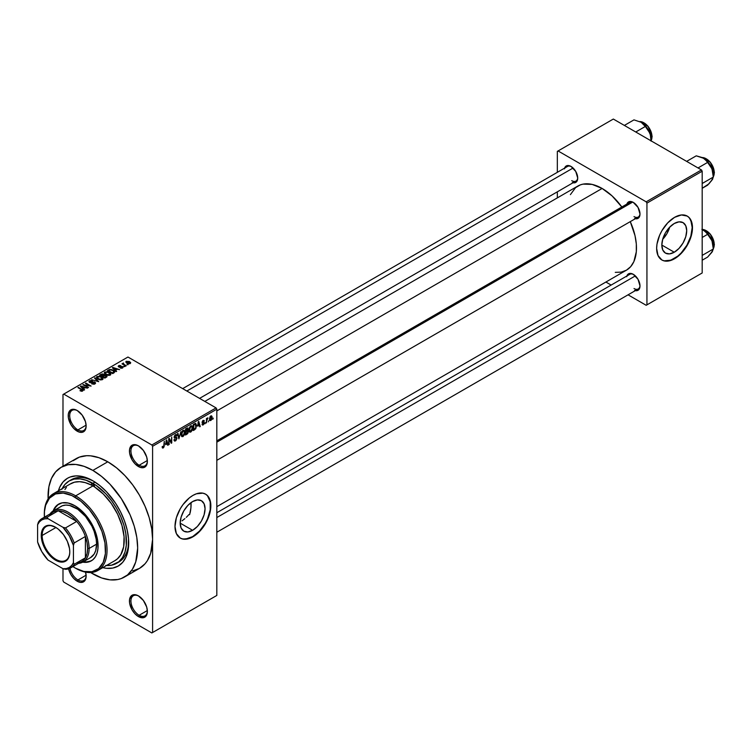 <?xml version="1.0" encoding="UTF-8"?>
<svg xmlns="http://www.w3.org/2000/svg" width="752" height="752" viewBox="0 0 752 752"><rect width="100%" height="100%" fill="white"/><g stroke="black" fill="none" stroke-linecap="round" stroke-linejoin="round"><path stroke-width="1.13" d="M138.791 446.068A11.618 6.702 -120 0 0 130.942 451.228A11.618 6.702 -120 0 0 139.158 465.244L138.406 466.531A12.671 7.313 60 0 1 129.447 451.012A12.671 7.313 60 0 1 138.406 445.842L134.984 444.648L132.07 445.212L129.617 449.094L129.617 453.136L132.07 459.848L134.984 463.768L140.154 467.349L143.388 467.669L145.86 466.24L146.687 464.924L147.373 461.361L146.687 457.009L143.388 450.457L138.406 445.842A12.671 7.313 60 0 1 147.373 461.361A12.671 7.313 60 0 1 138.406 466.531L139.158 465.244A11.618 6.702 60 0 1 131.562 455.007A11.618 6.702 60 0 1 133.348 445.692A11.618 6.702 60 0 1 138.791 446.068M138.791 596.101A11.618 6.702 -120 0 0 130.942 601.262A11.618 6.702 -120 0 0 139.158 615.277L138.406 616.565A12.671 7.313 60 0 1 129.447 601.045A12.671 7.313 60 0 1 138.406 595.875L134.984 594.682L132.07 595.246L129.617 599.128L129.617 603.16L132.07 609.881L134.984 613.801L138.406 616.565L143.388 617.693L145.86 616.273L146.687 614.957L147.373 611.395L146.687 607.043L143.388 600.491L138.406 595.875A12.671 7.313 60 0 1 147.373 611.395A12.671 7.313 60 0 1 138.406 616.565L139.158 615.277A11.618 6.702 60 0 1 131.562 605.04A11.618 6.702 60 0 1 133.348 595.725A11.618 6.702 60 0 1 138.791 596.101M85.587 572.15A12.671 7.313 60 0 1 86.142 576.041A12.671 7.313 60 0 1 77.174 581.211L77.926 579.924A11.618 6.702 -120 0 0 86.132 575.6A11.618 6.702 60 0 1 83.735 580.497A11.618 6.702 60 0 1 77.926 579.924L86.113 575.195L77.926 579.924A11.618 6.702 60 0 1 69.983 568.258A11.618 6.702 -120 0 0 77.926 579.924L77.174 581.211A12.671 7.313 60 0 1 68.582 568.822L70.838 574.528L73.743 578.448L77.174 581.211L80.605 582.405L83.51 581.841L85.455 579.604L86.142 576.041L85.455 571.689M77.559 410.714A11.618 6.702 -120 0 0 69.71 415.875A11.618 6.702 -120 0 0 77.926 429.89L77.174 431.178A12.671 7.313 60 0 1 68.216 415.659A12.671 7.313 60 0 1 77.174 410.489L73.743 409.295L70.838 409.859L68.385 413.741L68.385 417.783L70.838 424.495L73.743 428.414L78.922 431.996L82.156 432.315L84.628 430.887L85.455 429.571L86.142 426.008L85.455 421.656L82.156 415.104L77.174 410.489A12.671 7.313 60 0 1 86.142 426.008A12.671 7.313 60 0 1 77.174 431.178L77.926 429.89A11.618 6.702 60 0 1 70.331 419.654A11.618 6.702 60 0 1 72.117 410.348A11.618 6.702 60 0 1 77.559 410.714M188.884 514.612L187.615 516.022L188.884 514.612M186.28 517.357L187.615 516.022L186.28 517.357M182.078 520.845L184.907 518.607L182.078 520.845M192.625 530.31L180.179 523.129L181.129 517.085L183.826 510.862L187.859 505.419L192.625 501.575A17.597 10.161 -60 0 1 201.414 500.71A17.597 10.161 -60 0 1 204.112 514.8A17.597 10.161 -60 0 1 192.625 530.31L187.859 531.965L183.826 531.175L181.129 528.073L180.179 523.129L192.625 530.31A17.597 10.161 -60 0 1 183.826 531.175A17.597 10.161 -60 0 1 181.129 517.085A17.597 10.161 -60 0 1 192.625 501.575L197.381 499.92L201.414 500.71L204.112 503.812L205.061 508.756L204.112 514.8L201.414 521.023L197.381 526.466L192.625 530.31M180.095 537.971A25.342 14.636 120 0 0 192.625 536.637L192.916 536.806A25.342 14.636 -60 0 1 180.245 538.065A25.342 14.636 -60 0 1 176.363 517.752A25.342 14.636 -60 0 1 192.916 495.418L196.413 493.801L202.88 493.162L205.597 494.167L207.825 496.01L209.479 498.632L210.842 505.767L209.479 514.471L205.597 523.43L199.778 531.269L196.413 534.39L189.419 538.432L182.962 539.071L180.245 538.065L176.363 533.591L175 526.466L176.363 517.752L180.245 508.794L182.962 504.658L189.419 497.833L192.916 495.418A25.342 14.636 -60 0 1 205.597 494.167A25.342 14.636 -60 0 1 209.479 514.471A25.342 14.636 -60 0 1 192.916 536.806L192.625 536.637A25.342 14.636 120 0 0 209.141 514.434A25.342 14.636 120 0 0 205.446 494.083M216.82 440.832L629.791 202.401A8.451 4.879 60 0 1 633.654 202.617A8.451 4.879 -120 0 0 628.23 204.647M626.867 204.083A9.503 5.49 60 0 1 633.269 202.382L630.693 201.489L628.512 201.912L626.679 204.826M564.592 168.128A9.503 5.49 60 0 1 570.994 166.427L568.418 165.534L566.237 165.957L564.404 168.871M626.867 276.003A9.503 5.49 60 0 1 633.269 274.301L629.537 273.446L627.685 274.518L626.679 276.736M86.113 425.162L77.926 429.89L86.113 425.162M147.345 610.549L139.158 615.277L147.345 610.549M147.345 460.515L139.158 465.244L147.345 460.515M62.153 488.659A47.526 27.439 60 0 1 69.099 480.998L71.337 479.701A47.526 27.439 60 0 1 94 481.44A47.526 27.439 -120 0 0 70.246 480.396M92.863 480.763L99.847 485.595L106.577 491.827L115.601 503.285L120.564 511.886L124.465 520.892L127.154 529.934L128.526 538.686L128.009 550.52L125.969 557.11L122.661 562.355L118.205 566.049L112.772 568.061L106.577 568.305L102.761 567.647A50.694 29.262 60 0 0 128.705 542.841A50.694 29.262 60 0 0 92.863 480.763L92.863 480.763A50.694 29.262 60 0 0 58.412 490.821L59.746 487.193L63.055 481.947L67.511 478.253L70.124 477.031L75.961 475.894L82.457 476.533L92.863 480.763M132.681 570.918L139.477 568.399A63.365 36.585 -120 0 0 152.6 539.391A63.365 36.585 -120 0 0 107.79 461.794L92.863 470.414A63.365 36.585 60 0 1 134.251 526.25A63.365 36.585 60 0 1 124.541 577.019A63.365 36.585 60 0 1 92.863 573.889A63.365 36.585 60 0 1 90.625 572.535L101.595 577.94L110.008 579.848L117.754 579.538L121.279 578.551L127.492 574.97L132.371 569.349L135.736 561.923L137.663 548.02L136.798 537.426L134.251 526.25L130.115 514.913L121.279 498.567L110.008 484.25L101.595 476.458L92.863 470.414L107.79 461.794L99.048 457.742L90.644 455.834L86.668 455.712L79.374 457.122L73.16 460.713M204.826 401.408L577.837 186.054A48.579 28.05 -120 0 1 602.126 188.461L612.1 195.924L621.829 206.997A48.579 28.05 -120 0 0 602.126 188.461L216.82 410.921L602.126 188.461L592.162 184.409L583.044 184.127L580.337 184.879L575.581 187.633L570.392 194.627M615.277 272.356L621.218 272.121L626.416 270.194A48.579 28.05 -120 0 0 630.27 221.633L634.998 235.592L636.314 243.977L636.314 251.751L633.861 261.63L630.693 266.65L626.416 270.194L216.82 506.679M216.82 512.742L629.791 274.311A8.451 4.879 60 0 1 633.654 274.536M182.68 388.624L567.516 166.446A8.451 4.879 60 0 1 571.379 166.662M662.691 239.296A17.597 10.161 120 0 0 669.712 227.123L666.93 233.637L662.691 239.296M674.262 252.23L661.826 245.049L662.775 239.004L665.464 232.791L669.506 227.348L674.262 223.504A17.597 10.161 -60 0 1 683.06 222.63A17.597 10.161 -60 0 1 685.758 236.73A17.597 10.161 -60 0 1 674.262 252.23L669.506 253.885L665.464 253.104L662.775 250.002L661.826 245.049L674.262 252.23A17.597 10.161 -60 0 1 665.464 253.104A17.597 10.161 -60 0 1 662.775 239.004A17.597 10.161 -60 0 1 674.262 223.504L679.028 221.849L683.06 222.63L685.758 225.732L686.708 230.685L685.758 236.73L683.06 242.943L679.028 248.395L674.262 252.23M661.741 259.901A25.342 14.636 120 0 0 674.262 258.566L674.563 258.735A25.342 14.636 -60 0 1 661.892 259.995A25.342 14.636 -60 0 1 658.009 239.681A25.342 14.636 -60 0 1 674.563 217.347L681.425 214.959L687.234 216.087L689.462 217.939L692.141 223.852L692.141 231.926L689.462 240.931L687.234 245.359L681.425 253.198L674.563 258.735L667.701 261.123L664.608 260.991L661.892 259.995L658.009 255.52L656.637 248.386L656.985 244.156L659.664 235.15L661.892 230.723L667.701 222.883L674.563 217.347A25.342 14.636 -60 0 1 687.234 216.087A25.342 14.636 -60 0 1 691.116 236.401A25.342 14.636 -60 0 1 674.563 258.735L674.262 258.566A25.342 14.636 120 0 0 690.778 236.363A25.342 14.636 120 0 0 687.084 216.003M124.541 577.019L139.477 568.399L145.042 563.774L147.307 560.729L150.663 553.303L152.6 539.391L152.6 632.517L216.82 595.443L216.82 409.191L152.6 446.274L152.6 632.517L216.82 595.443L151.848 632.949L63.732 582.076L62.989 580.788L62.989 568.709L62.989 580.788L63.732 582.076L151.848 632.949L216.82 595.443L216.82 409.191L216.068 407.904L151.848 444.977L63.732 394.104L127.953 357.031L216.068 407.904L216.82 409.191L152.6 446.274L152.6 539.391L151.735 528.806L149.187 517.63L145.042 506.293L139.477 495.239L132.681 484.88L124.935 475.631L116.532 467.829L107.79 461.794A63.365 36.585 -120 0 0 76.112 458.654L61.175 467.274A63.365 36.585 60 0 1 92.863 470.414L84.121 466.362L75.717 464.454L67.962 464.764L61.175 467.274L55.601 471.899L51.465 478.451L48.918 486.685L48.109 498.886A63.365 36.585 60 0 1 61.175 467.274M208.802 420.716L208.332 421.853L208.802 420.716M206.903 420.406L206.433 422.953L206.433 418.563L206.903 418.291L206.903 418.986L207.825 417.821L206.903 420.406L207.919 417.858L206.903 418.986L206.903 418.291L206.433 418.563L206.433 422.953L206.433 420.124L206.903 420.406M205.55 422.596L205.07 423.733L205.55 422.596M204.328 422.831L203.106 422.116L204.262 423.404L203.416 424.748L202.344 424.983L202.015 424.166L203.068 424.335L203.839 423.357L202.166 422.709L202.73 420.697L204.083 420.377L204.253 420.988L203.172 420.988L202.561 421.881L204.046 422.051L204.328 422.831L202.561 421.881L203.172 420.988L204.253 420.988L203.153 420.377L202.081 422.248L203.848 423.207L203.209 424.26L202.015 424.166L203.172 424.908L202.025 424.241L203.172 424.908L204.328 422.831L203.256 422.088M197.701 426.187L198.735 421.355L200.248 426.516L199.75 426.807L199.346 425.237L197.701 426.187L199.346 425.237L199.75 426.807L200.248 426.516L198.735 421.355L197.701 426.187M189.448 431.883L190.82 432.043L189.072 431.037L190.82 432.043L189.701 432.118L189.09 431.103L189.476 427.512L190.82 425.848L192.117 425.914L192.653 427.897L192.239 430.182L190.82 432.043L192.174 430.332L192.653 427.897L191.91 425.754L190.82 425.848L188.987 430.088L189.739 432.146M181.646 436.395L183.009 436.555L181.27 435.549L183.009 436.555L181.899 436.63L181.279 435.605L181.664 432.015L182.896 430.426L184.231 430.351L184.842 432.146L184.437 434.684L183.009 436.555L184.372 434.844L184.842 432.4L184.099 430.257L183.009 430.36L181.176 434.59L181.937 436.649M163.222 447.271L162.648 446.35L162.169 446.707L162.451 447.995L163.193 447.995L162.225 447.431L163.193 447.995L162.451 447.995L162.169 446.707L162.648 446.35L163.052 447.337L163.701 446.632L164.274 441.255L164.105 446.773L163.193 447.995L164.274 445.353L164.274 441.255L163.729 446.519L163.222 447.271L162.169 446.895M165.656 444.686L166.69 439.854L168.213 445.015L167.715 445.306L167.301 443.736L165.656 444.686L167.301 443.736L167.715 445.306L168.213 445.015L166.69 439.854L165.656 444.686M169.228 439.6L168.749 444.705L168.749 438.67L169.256 438.378L171.268 442.054L171.738 436.94L171.738 442.975L171.23 443.276L169.228 439.6L171.23 443.276L171.738 442.975L171.738 436.94L171.268 442.054L169.256 438.378L168.749 438.67L168.749 444.705L169.228 444.432L168.749 444.159L169.228 444.432L168.749 439.328L169.228 439.6M177.04 438.247L175.855 440.663L174.755 441.086L174.079 440.428L174.455 439.375L175.141 440.287L176.494 438.989L176.344 438.002L174.661 438.143L174.135 437.438L174.473 435.756L175.761 434.571L176.532 434.628L176.899 435.69L175.479 435.408L174.624 437.194L176.626 437.288L177.04 438.247L176.316 437.232L174.737 437.42L175.479 435.408L176.899 435.69L176.457 434.581L175.47 434.712L174.116 437.147L176.56 438.538L175.601 440.127L173.985 439.723L174.483 441.001L175.554 440.86L173.994 439.958L175.554 440.86L177.04 438.247L175.526 437.382L177.04 438.247M180.856 431.676L178.901 438.848L177.491 433.622L177.989 433.34L179.108 438.021L180.856 431.676L179.108 438.021L177.989 433.34L177.491 433.622L178.901 438.848L180.856 431.676M188.442 431.563L187.727 433.594L185.518 435.023L185.518 428.988L187.953 427.982L187.793 430.464L188.442 431.563L187.793 430.464L188.301 428.894L186.994 428.132L185.518 428.988L185.518 435.023L186.994 434.177L186.383 433.819L186.994 434.177L188.442 431.563L186.919 430.689L188.442 431.563M196.516 425.623L195.774 428.715L193.33 430.52L193.33 424.476L195.727 423.414L196.516 425.416L195.407 423.385L193.33 424.476L193.33 430.52L194.721 429.712L194.11 429.354L194.721 429.712L196.516 425.623L196.018 425.331L196.516 425.623M212.13 417.416L211.444 419.917L209.94 420.537L209.498 418.601L210.184 416.533L211.425 415.809L212.073 416.702L212.13 417.416L210.804 415.959L209.488 418.996L210.804 420.5L209.545 419.776L210.804 420.5L212.13 417.416L211.613 417.116L212.13 417.416M213.286 418.131L212.807 419.268L213.286 418.131M62.989 394.537L62.989 466.231L62.989 394.537L63.732 394.104L151.848 444.977L152.6 446.274L151.848 444.977L216.068 407.904L127.953 357.031L62.989 394.537M128.16 364.673L126.938 364.513L128.16 364.673M124.898 366.553L123.676 366.393L124.898 366.553M116.645 371.319L115.488 370.181L117.133 369.232L119.606 369.608L112.358 367.756L116.146 371.61L116.645 371.319L115.488 370.181L117.133 369.232L119.606 369.608L112.856 367.465L112.358 367.756L116.146 371.61L116.645 371.319M108.053 375.408L110.591 374.834L110.271 373.114L107.254 371.704L104.49 372.296L104.951 374.073L108.053 375.408L110.234 375.098L110.798 373.847L109.397 372.494L104.876 371.996L104.246 372.898L105.788 374.646L108.053 375.408M100.242 379.92L102.789 379.337L102.46 377.617L99.452 376.216L96.679 376.808L97.14 378.576L100.242 379.92L102.432 379.6L102.996 378.359L101.586 376.996L97.074 376.508L96.435 377.401L97.986 379.158L100.242 379.92M94.978 383.905L95.636 383.041L94.526 381.978L89.817 381.978L90.249 381.151L92.195 380.785L90.212 380.587L88.962 381.443L90.202 382.721L94.479 382.458L94.865 383.003L94.282 383.595L91.641 383.802L93.981 384.253L95.636 383.078L94.94 382.176L90.099 382.204L90.155 381.208L92.515 380.935L89.526 380.86L88.943 381.621L89.61 382.467L94.479 382.458L94.404 383.529L91.641 383.802L94.978 383.905M84.6 389.818L83.453 388.681L85.089 387.731L87.561 388.107L80.323 386.255L84.102 390.109L84.6 389.818L83.453 388.681L85.089 387.731L87.561 388.107L80.821 385.964L80.323 386.255L84.102 390.109L84.6 389.818M82.617 391.04L81.949 389.414L81.949 389.987L81.949 389.414L77.926 387.637L82.147 390.156L82.024 391.256L82.024 390.673L79.956 390.692L82.109 391.237L82.927 390.166L78.396 387.365L77.926 387.637L82.231 390.288L79.956 390.692L81.507 391.256L83.04 390.495M88.586 387.524L84.403 385.109L91.095 386.067L85.869 383.05L85.39 383.332L89.582 385.748L82.88 384.78L88.586 387.524L84.403 385.109L91.095 386.067L85.869 383.05L85.39 383.332L89.582 385.748L82.88 384.78L88.586 387.524M98.719 381.668L94.987 377.786L94.489 378.077L97.845 381.461L91.622 379.732L98.719 381.668L94.987 377.786L94.489 378.077L97.845 381.461L91.622 379.732L98.719 381.668M104.331 375.182L103.748 374.252L103.748 375.944L103.748 374.252L101.125 374.242L101.125 374.947L101.125 374.242L99.649 375.098L104.876 378.115L106.953 376.761L106.258 375.539L102.432 373.894L99.649 375.098L104.876 378.115L107.038 376.489L104.349 375.022M114.069 372.804L114.652 371.46L111.982 369.664L109.632 369.439L107.451 370.586L112.678 373.603L114.802 371.939L113.232 370.238L109.632 369.439L107.451 370.586L112.678 373.603L114.069 372.804M122.595 367.963L123.102 367.267L122.285 366.468L118.891 366.478L120.583 365.585L119.136 365.491L118.158 366.318L119.483 367.202L122.219 366.967L122.012 367.672L120.217 367.925L121.241 368.226L122.595 367.963L122.52 366.591L119.051 366.628L119.201 365.998L120.828 365.688L118.637 365.698L118.656 366.948L122.134 366.92L122.087 367.625L120.217 367.925L122.595 367.963L122.52 366.591M126.261 365.773L123.535 364.062L123.61 363.066L122.858 363.282L123.065 363.921L121.984 363.846L125.781 366.045L126.261 365.773L123.601 364.128L123.61 363.066L122.952 363.207L123.065 363.921L121.984 363.846L126.261 365.773M130.228 363.554L129.541 361.627L129.541 362.22L129.541 361.627L126.289 361.28L126.289 362.737L126.289 361.28L126.938 363.178L130.228 363.554L130.604 362.53L129.203 361.449L126.007 361.496L126.176 362.633L128.047 363.677L129.852 363.714L130.707 362.887M557.326 151.387L557.326 172.321L557.326 151.387L613.331 119.051L701.447 169.924L646.184 201.827L558.069 150.955L646.184 201.827L646.936 203.115L646.936 304.861L702.189 272.967L702.189 171.212L646.936 203.115L646.936 304.861L646.184 305.293L628.052 294.822L646.184 305.293L702.189 272.967L646.184 305.293L702.189 272.967L702.189 171.212L701.447 169.924L702.189 171.212L646.936 203.115L646.184 201.827L701.447 169.924L613.331 119.051L557.326 151.387M557.326 191.835L557.326 197.898L557.326 191.835M611.15 285.074L605.905 282.038L611.15 285.074M634.575 290.422L638.025 290.291L639.482 288.618L639.99 285.939L638.025 279.312L633.269 274.301A9.503 5.49 60 0 1 639.99 285.939A9.503 5.49 60 0 1 635.318 290.629M572.3 182.557L575.741 182.426L577.198 180.743L577.715 178.074L575.741 171.447L570.994 166.427A9.503 5.49 60 0 1 577.715 178.074A9.503 5.49 60 0 1 573.043 182.764M634.575 218.512L638.025 218.381L639.482 216.698L639.99 214.029L638.025 207.402L633.269 202.382A9.503 5.49 60 0 1 639.99 214.029A9.503 5.49 60 0 1 635.318 218.719M664.307 260.822L670.765 260.183L677.759 256.15L681.124 253.029L686.933 245.18L690.825 236.231L692.188 227.518L690.825 220.392L689.161 217.77M639.98 213.577A8.451 4.879 60 0 1 638.241 217.027A8.451 4.879 60 0 1 634.011 216.614A8.451 4.879 -120 0 0 639.98 213.577M577.705 177.622A8.451 4.879 60 0 1 575.966 181.072A8.451 4.879 60 0 1 571.736 180.659A8.451 4.879 -120 0 0 577.705 177.622M634.011 288.524A8.451 4.879 -120 0 0 639.98 285.487A8.451 4.879 60 0 1 638.241 288.947L216.82 532.247M128.686 541.515A47.526 27.439 60 0 1 118.863 562.007A47.526 27.439 60 0 1 117.716 562.609A47.526 27.439 -120 0 0 128.686 541.515M147.364 460.92A11.618 6.702 60 0 1 144.967 465.817A11.618 6.702 60 0 1 139.158 465.244A11.618 6.702 -120 0 0 147.364 460.92M147.364 610.944A11.618 6.702 60 0 1 144.967 615.85A11.618 6.702 60 0 1 139.158 615.277A11.618 6.702 -120 0 0 147.364 610.944M86.132 425.566A11.618 6.702 60 0 1 83.735 430.464A11.618 6.702 60 0 1 77.926 429.89A11.618 6.702 -120 0 0 86.132 425.566M182.661 538.893L185.763 539.024L192.625 536.637L199.477 531.1L205.296 523.26L207.524 518.833L210.203 509.828L210.203 501.753L207.524 495.841M82.147 390.156L82.024 390.673M80.821 386.763L80.821 385.964L80.821 386.763M83.453 389.442L83.453 388.681L83.453 389.442M83.002 388.239L81.921 387.101L81.921 387.882L81.15 386.406L81.15 387.101L81.15 386.406L84.318 387.468L84.318 388.182L84.318 387.468L83.002 388.239L83.002 388.981L81.15 386.406L84.318 387.468L83.002 388.239M83.387 385.071L83.387 384.488L83.387 385.071M85.869 383.605L85.869 383.05L85.869 383.605M84.403 385.654L84.403 385.109L84.403 385.654M92.045 383.999L92.045 383.482L92.045 383.999M94.404 384.159L94.404 383.529L94.404 384.159M94.479 382.458L94.404 383.529M89.526 382.42L89.526 380.86L89.526 382.42M90.099 382.204L90.155 381.208M91.876 382.693L91.876 382.195L91.876 382.693M92.975 382.373L92.975 381.875L92.975 382.373M94.94 383.924L94.94 382.176L94.94 383.924M94.987 378.585L94.987 377.786L94.987 378.585M97.074 378.519L97.074 376.508L97.074 378.519M101.586 377.579L101.586 376.996L101.586 377.579M102.996 379.046L102.996 378.359L102.996 379.046M98.465 378.886L97.685 376.855L99.715 376.696L101.097 377.269L101.811 379.252L101.811 379.854L101.811 379.252L98.465 378.886L98.465 379.403L97.205 377.513L98.38 376.63L100.787 377.1L102.272 378.472L100.984 379.506L98.465 378.886M97.205 378.632L97.685 376.855M102.281 379.685L102.281 378.585L101.811 379.252M106.258 377.316L106.258 375.539L105.75 377.607L105.75 376.902L104.735 377.485L102.902 376.432L102.902 376.978L103.842 375.887L105.788 375.821L106.173 376.583L104.735 378.04L102.902 376.432L104.791 375.568L106.173 376.583M102.291 376.075L100.73 375.173L100.73 375.727L101.558 374.693L103.353 374.571L103.635 376.009L103.635 375.248L102.291 376.63L100.73 375.173L103.353 374.571L103.635 375.248L102.291 376.075M103.353 374.571L103.635 375.248M104.876 374.007L104.876 371.996L104.876 374.007M109.397 373.077L109.397 372.494L109.397 373.077M110.798 374.543L110.798 373.847L110.798 374.543M106.276 374.374L105.487 372.353L107.517 372.193L108.899 372.757L109.623 375.351L109.623 374.75L106.276 374.374L106.276 374.9L105.007 373.001L106.455 372.09L108.589 372.588L110.083 373.97L108.796 374.994L106.276 374.374M105.007 374.12L105.487 372.353M110.093 375.173L110.093 374.073L109.623 374.75M108.786 370.529L108.786 369.824L108.786 370.529M109.632 370.05L109.632 369.439L109.632 370.05M113.232 370.821L113.232 370.238L113.232 370.821M112.546 372.983L108.542 370.67L108.542 371.215L110.159 369.852L112.744 370.51L113.834 371.356L113.402 373.189L113.402 372.484L112.546 373.528L108.542 370.67L110.525 369.815L112.744 370.51L113.834 371.356L112.546 372.983M112.856 368.264L112.856 367.465L112.856 368.264M115.488 370.943L115.488 370.181L115.488 370.943M115.037 369.74L113.966 368.602L113.966 369.382L113.195 367.907L113.195 368.602L113.195 367.907L116.363 368.978L116.363 369.683L116.363 368.978L115.037 369.74L115.037 370.482L113.195 367.907L116.363 368.978L115.037 369.74M122.087 368.17L122.087 367.625L122.087 368.17M122.134 366.92L122.087 367.625M118.637 365.698L118.656 366.948M119.051 366.628L119.201 365.998M119.521 367.202L119.521 366.722L119.521 367.202M120.273 367.126L120.273 366.534L120.273 367.126M124.155 366.666L124.155 366.121L124.155 366.666M122.454 364.118L122.454 363.573L122.454 364.118M123.065 364.476L123.065 363.921L123.065 364.476M122.952 363.207L123.065 363.921M123.601 364.128L123.61 363.611M124.287 365.181L124.287 364.635L124.287 365.181M127.408 364.786L127.408 364.241L127.408 364.786M126.289 361.28L125.819 361.947M127.408 362.906L126.825 361.599L129.109 361.928L129.701 363.235L129.701 363.761L129.701 363.235L127.408 362.906L127.408 363.432L126.562 362.032L127.398 361.439L129.955 362.896L129.118 363.395L127.408 362.906M126.562 362.943L126.825 361.599M105.788 375.821L106.248 376.376M113.834 371.356L113.402 372.484M163.795 445.081L164.274 445.353L163.795 445.081M162.451 447.995L163.193 447.995M167.536 444.629L168.213 445.015L167.536 444.629M166.69 443.389L167.301 443.736L166.69 443.389M165.816 443.887L166.136 440.409L167.141 443.125L165.449 443.68L167.141 443.125L166.483 440.606L165.816 443.887M170.243 441.471L171.268 442.054L170.243 441.471M170.76 442.411L171.738 442.975L170.76 442.411M175.601 440.127L174.455 439.375M175.348 437.429L176.56 438.538M174.126 437.354L175.376 438.078L174.126 437.354M174.492 438.078L175.376 438.078M175.338 434.788L176.899 435.69L175.338 434.788M175.479 435.408L176.429 436.038M174.116 437.062L174.774 437.448M175.489 437.391L174.737 437.42M178.365 436.856L178.92 437.175L178.365 436.856M178.6 437.73L179.108 438.021L178.6 437.73M184.334 432.109L184.842 432.4L184.334 432.109M183.018 431.065L184.165 431.413L183.206 430.971L182.087 432.118L181.937 435.662L183.009 435.85L181.194 434.064L181.655 434.327L183.018 431.065L182.492 430.755L184.165 431.413L184.362 432.663L183.009 435.85L181.232 435.352M187.915 427.963L186.994 428.132L188.301 428.894L186.994 428.142M186.825 428.941L185.998 429.42L185.998 431.225L185.518 429.148L186.825 428.941L186.214 428.584L187.831 429.27L185.998 431.225L185.518 430.943L187.737 429.834L187.68 428.743L186.825 428.941L187.831 429.27M186.938 431.385L185.998 431.93L185.998 434.045L185.518 431.648L186.938 431.385L186.327 431.037L187.962 431.845L187.492 433.105L185.998 434.045L185.518 433.772L187.868 432.485L187.906 431.432L186.938 431.385L187.962 431.845M192.145 427.606L192.653 427.897L192.145 427.606M190.82 426.553L191.976 426.901L191.017 426.459L189.899 427.615L189.739 431.159L190.811 431.338L188.996 429.552L189.457 429.824L190.82 426.553L190.303 426.252L191.976 426.901L192.174 428.151L190.811 431.338L189.043 430.849M195.323 424.156L193.8 424.908L193.8 429.533L195.68 427.973L196.018 425.303L195.323 424.156L195.849 427.474L194.655 429.044L193.33 429.26L193.33 424.636L195.323 424.156L194.608 423.743L195.548 424.213L194.674 423.705M199.581 426.13L200.248 426.516L199.581 426.13M198.735 424.889L199.346 425.237L198.735 424.889M197.861 425.388L198.18 421.91L199.186 424.626L197.494 425.181L199.186 424.626L198.519 422.107L197.861 425.388M202.401 425.021L203.172 424.908M203.209 424.26L202.495 423.818M202.109 421.947L203.726 422.887L202.109 421.947M202.081 422.248L203.256 422.915M204.253 420.988L203.153 420.377M203.172 420.988L203.783 421.346M206.433 418.714L206.903 418.986L206.433 418.714M207.176 418.215L207.787 418.563L207.176 418.215M206.433 419.127L206.997 419.456L206.433 419.127M210.005 420.584L210.804 420.5M211.622 415.884L210.804 415.959M210.795 416.589L209.968 418.45L210.598 419.954L211.585 418.563L211.387 416.617L210.795 416.589L211.66 417.736L210.823 419.87L209.507 418.46L209.958 418.714L210.795 416.589L210.344 416.335L211.293 416.552M210.823 419.87L209.498 419.437M183.009 435.85L184.231 433.923L184.165 431.413M190.811 431.338L192.042 429.42L191.976 426.901M44.321 514.396A44.349 25.606 60 0 1 53.505 493.65A44.349 25.606 60 0 1 75.679 495.85A44.349 25.606 60 0 1 104.66 534.935A44.349 25.606 60 0 1 97.863 570.477A44.349 25.606 60 0 1 75.679 568.277L83.82 571.454L91.941 571.708L98.606 568.587L103.221 562.355L105.402 553.557L104.96 542.935L101.934 531.42L96.585 519.999L89.366 509.649L80.906 501.274L71.938 495.587L63.224 493.068L55.516 493.951L49.482 498.162L45.637 505.316L44.471 511.445L44.387 517.207A43.296 24.995 60 0 1 44.321 514.819A43.296 24.995 60 0 1 74.937 497.147L75.679 495.85L92.863 485.933A44.349 25.606 -120 0 0 91.02 484.937L91.659 484.025L92.863 484.213A2.641 1.523 60 0 1 94.696 487.061L103.381 494.111L111.23 503.398L117.603 514.189L122.003 525.61L124.08 536.759L123.666 546.742L120.781 554.76L117.603 558.689L115.009 560.578M58.947 503.934A32.74 18.903 -120 0 0 53.871 510.533L55.272 507.675L58.571 504.15A32.74 18.903 60 0 0 53.119 510.956L57.039 505.212L62.078 502.844L68.216 503.041L74.937 505.767A32.74 18.903 60 0 1 96.322 534.616A32.74 18.903 60 0 1 91.302 560.851L86.593 561.941L83.444 561.725A32.74 18.903 -120 0 0 91.678 560.625M91.302 560.851A32.74 18.903 60 0 1 82.682 562.158L89.62 561.641L92.834 559.789L95.354 556.884L97.093 553.049L97.976 548.415L97.638 540.387L94.188 528.759L89.62 520.309L81.658 510.796L74.937 505.767A32.74 18.903 60 0 0 58.571 504.15M70.039 484.128L74.486 482.192L79.59 481.675L85.173 482.605L91.02 484.937A2.641 1.523 60 0 1 91.537 484.081A2.641 1.523 60 0 1 92.863 484.213L94.696 487.061A44.349 25.606 -120 0 0 92.863 485.933L75.679 495.85A44.349 25.606 -120 0 0 44.321 513.954L44.321 514.819M74.937 567.854A43.296 24.995 60 0 1 74.937 567.845A43.296 24.995 60 0 1 72.897 566.594L75.679 568.277A44.349 25.606 -120 0 0 107.047 550.173A44.349 25.606 -120 0 0 75.679 495.85L74.937 497.147A43.296 24.995 60 0 1 105.553 550.173A43.296 24.995 60 0 1 74.937 567.854M97.863 570.477L115.037 560.56A44.349 25.606 -120 0 0 122.172 526.203A44.349 25.606 -120 0 0 94.696 487.061A44.349 25.606 -120 0 0 92.863 485.933A44.349 25.606 -120 0 0 91.02 484.937A44.349 25.606 -120 0 0 70.679 483.743L53.505 493.65M105.722 565.419L111.531 565.194L118.835 561.763L122.491 557.552L125.011 551.977L126.298 545.256L125.819 533.61L123.901 525.225L120.799 516.727L116.616 508.427L111.531 500.663L105.722 493.726L96.153 485.435L86.301 480.312L80.003 478.874L74.185 479.109L69.099 480.998A47.526 27.439 60 0 1 92.863 483.348L95.034 482.098L92.863 483.348A47.526 27.439 60 0 1 123.901 525.225A47.526 27.439 60 0 1 116.616 563.304A47.526 27.439 60 0 1 106.502 565.485M59.521 507.421L60.903 506.463A29.572 17.07 60 0 1 75.679 507.92A29.572 17.07 60 0 1 94.996 533.976A29.572 17.07 60 0 1 90.466 557.674L83.002 561.988A29.572 17.07 60 0 1 78.556 563.333A29.572 17.07 -120 0 0 89.121 548.452L87.627 548.452A28.51 16.459 60 0 1 85.39 557.824A28.51 16.459 60 0 1 76.704 562.834M190.049 513.137A47.526 27.439 -120 0 0 191.036 502.609L190.905 507.957L189.626 514.678M69.099 480.998L64.916 484.467L61.814 489.373M64.935 489.543L66.402 487.428M53.43 510.768A29.572 17.07 60 0 1 76.215 518.692A29.572 17.07 60 0 1 89.121 548.452L96.594 544.138L89.121 548.452A29.572 17.07 -120 0 0 73.564 516.126A29.572 17.07 -120 0 0 50.046 513.945A29.572 17.07 60 0 1 53.43 510.768L62.416 505.748L65.828 505.081L69.616 505.457L77.729 509.226L85.54 516.464L91.847 526.08L94.122 531.335L96.19 539.193L96.594 544.138L95.692 550.624L94.122 554.092L90.466 557.674M713.234 176.748L712.633 179.239L708.92 183.845L702.189 188.301L707.623 185.171L712.567 179.23M714.062 170.544L714.4 172.64L713.197 173.486L714.212 172.894A11.618 6.702 -120 0 0 702.114 157.553A11.618 6.702 60 0 1 714.212 172.894L714.212 172.377A10.979 6.345 -120 0 0 706.231 158.804M713.319 176.692A11.618 6.702 -120 0 0 714.212 172.894M713.319 175.31A13.94 8.046 -120 0 0 711.994 168.862A13.94 8.046 -120 0 0 703.458 158.24L705.968 160.176L711.138 167L712.623 170.817L713.319 177.068L712.981 172.17L711.279 167.207L708.393 162.611L703.458 158.24L696.249 155.833L686.642 161.379L696.249 155.833L701.87 157.45L704.84 159.161L707.623 162.404L698.025 167.95L707.623 162.404L711.994 168.862L713.319 177.068L702.189 183.497L713.319 177.068L711.279 181.063M706.448 158.926L707.961 159.979M709.418 161.323L711.937 164.726L713.62 168.608M632.517 202.175L216.82 442.176L632.517 202.175M635.365 275.899L216.82 517.545L635.365 275.899M186.844 391.031L573.09 168.025L186.844 391.031M55.751 527.368A19.533 11.28 -120 0 0 42.159 535.471L41.257 535.471A20.172 11.647 60 0 1 55.526 527.237A20.172 11.647 60 0 1 69.786 551.94L69.513 554.995L67.379 559.704L63.45 561.979L60.978 562.073L55.526 560.174L50.064 555.775L45.44 549.533L41.529 538.846L41.529 532.416L43.663 527.707L45.44 526.24L50.064 525.338L55.526 527.237L58.308 529.164L63.45 534.587L67.379 541.402L69.513 548.565L69.786 551.94A20.172 11.647 60 0 1 55.526 560.174A20.172 11.647 60 0 1 41.257 535.471L42.159 535.471A19.533 11.28 60 0 1 46.201 526.532A19.533 11.28 60 0 1 55.751 527.368M55.968 527.5L42.159 535.471L55.968 527.5M49.547 515.797A28.51 16.459 60 0 1 58.233 510.777A28.51 16.459 60 0 1 76.704 521.446L72.22 516.925L67.473 513.531L62.717 511.435L58.233 510.777L76.704 521.446A28.51 16.459 60 0 1 85.39 536.486A28.51 16.459 60 0 1 87.627 548.452L87.063 542.634L85.39 536.486L85.39 557.824L87.063 553.604L87.627 548.452L89.121 548.452A29.572 17.07 60 0 1 83.002 561.988M42.009 518.579L53.213 512.112A28.51 16.459 -120 0 1 58.233 510.777L47.028 517.244L48.053 518.701A27.457 15.848 60 0 0 37.6 524.736L38.343 522.264A28.51 16.459 60 0 1 42.009 518.579A28.51 16.459 60 0 1 47.028 517.244A28.51 16.459 -120 0 0 38.343 522.264L37.6 524.736L37.6 541.985L41.792 551.63L48.053 560.09L62.989 568.709L65.509 569.302A28.51 16.459 -120 0 0 74.194 564.291L73.442 562.675L73.442 545.435L74.194 542.953L85.39 536.486L85.39 557.824L74.194 564.291A28.51 16.459 60 0 1 70.528 567.967A28.51 16.459 60 0 1 65.509 569.302L62.989 568.709L66.326 568.568L69.25 567.487L71.656 565.495L73.442 562.675L73.442 545.435L69.25 535.781L62.989 527.321L48.053 518.701L47.028 517.244L58.233 510.777L76.704 521.446L65.509 527.913L62.989 527.321L48.053 518.701L44.716 518.842L41.792 519.923L39.386 521.916L37.6 524.736L37.6 541.985A27.457 15.848 60 0 0 48.053 560.09L62.989 568.709A27.457 15.848 60 0 0 73.442 562.675L74.194 564.291L85.39 557.824A28.51 16.459 -120 0 1 81.724 561.5L70.528 567.967M85.39 536.486A28.51 16.459 -120 0 0 76.704 521.446L65.509 527.913A28.51 16.459 60 0 1 74.194 542.953L85.39 536.486M69.786 551.677A19.533 11.28 60 0 1 65.734 560.362A19.533 11.28 60 0 1 50.685 555.136A19.533 11.28 60 0 1 42.159 535.471A19.533 11.28 -120 0 0 55.855 559.338A19.533 11.28 -120 0 0 69.786 551.677M74.194 542.953A28.51 16.459 -120 0 0 65.509 527.913L62.989 527.321A27.457 15.848 60 0 1 73.442 545.435L74.194 542.953M702.114 229.463A11.618 6.702 60 0 1 714.212 244.814L714.212 244.297A10.979 6.345 -120 0 0 706.231 230.714M713.319 248.602A11.618 6.702 -120 0 0 714.212 244.814L713.197 245.396L714.212 244.814A11.618 6.702 -120 0 0 702.189 229.463M702.189 260.22L707.623 257.081L702.189 260.22M713.319 247.22A13.94 8.046 -120 0 0 711.994 240.772L713.319 248.987L712.567 242.435L710.433 237.51L706.015 232.011L701.87 229.36L704.84 231.08L707.623 234.314L702.189 237.453L707.623 234.314L711.994 240.772L713.319 248.987L702.189 255.407L713.319 248.987L711.994 252.155L707.623 257.081L712.567 251.149M703.458 230.15L703.383 230.112A13.94 8.046 -120 0 1 703.458 230.15L706.889 233.186L711.994 240.772A13.94 8.046 -120 0 0 703.458 230.15M711.279 252.973L713.319 248.987M706.448 230.845L707.961 231.889M709.418 233.242L711.937 236.636L713.62 240.518M714.062 242.454L714.212 244.814M651.044 139.355L650.292 134.57L651.044 141.113L650.348 134.862L648.149 129.645L644.953 125.33L641.183 122.285L646.645 127.84L649.719 132.907A13.94 8.046 -120 0 0 641.183 122.285L641.108 122.247A13.94 8.046 -120 0 1 641.183 122.285L645.348 126.449L635.75 131.995L645.348 126.449L649.719 132.907A13.94 8.046 -120 0 1 651.044 139.355L650.959 140.793M651.787 134.589L652.125 136.685L650.922 137.531L651.937 136.939A11.618 6.702 -120 0 0 639.839 121.598A11.618 6.702 60 0 1 651.937 136.939L651.937 136.422A10.979 6.345 -120 0 0 643.947 122.849M651.044 140.737A11.618 6.702 -120 0 0 651.937 136.939M624.367 125.424L633.974 119.878L641.183 122.285L633.974 119.878L624.367 125.424M644.173 122.971L645.686 124.024M647.143 125.368L649.662 128.771L651.345 132.653M639.67 216.209L216.82 460.337M82.25 390.373L82.25 391.2M94.865 382.965L94.865 383.962M89.723 381.715L89.723 382.533M103.729 375.013L103.729 375.953M114.022 371.798L114.022 372.832M122.397 367.258L122.397 368.066M118.863 366.384L118.863 367.051M123.45 363.855L123.45 364.701M174.793 440.211L173.985 439.741M176.137 435.305L175.301 434.816M183.836 430.999L182.868 430.445M187.615 428.696L186.825 428.236M187.709 431.187L186.881 430.708M191.638 426.497L190.679 425.942M202.72 424.335L202.203 424.034M203.595 420.923L202.918 420.528M211.284 416.542L210.56 416.129M139.158 596.308L138.406 595.875M139.158 446.274L138.406 445.842M118.863 562.007L116.616 563.304M713.319 176.776L714.4 172.64L710.33 162.178L702.03 157.516M199.581 398.381L575.966 181.072M702.189 229.416L710.405 234.182L714.4 244.55L713.319 248.696M651.044 140.821L652.125 136.685L648.055 126.223L639.755 121.561"/></g></svg>
